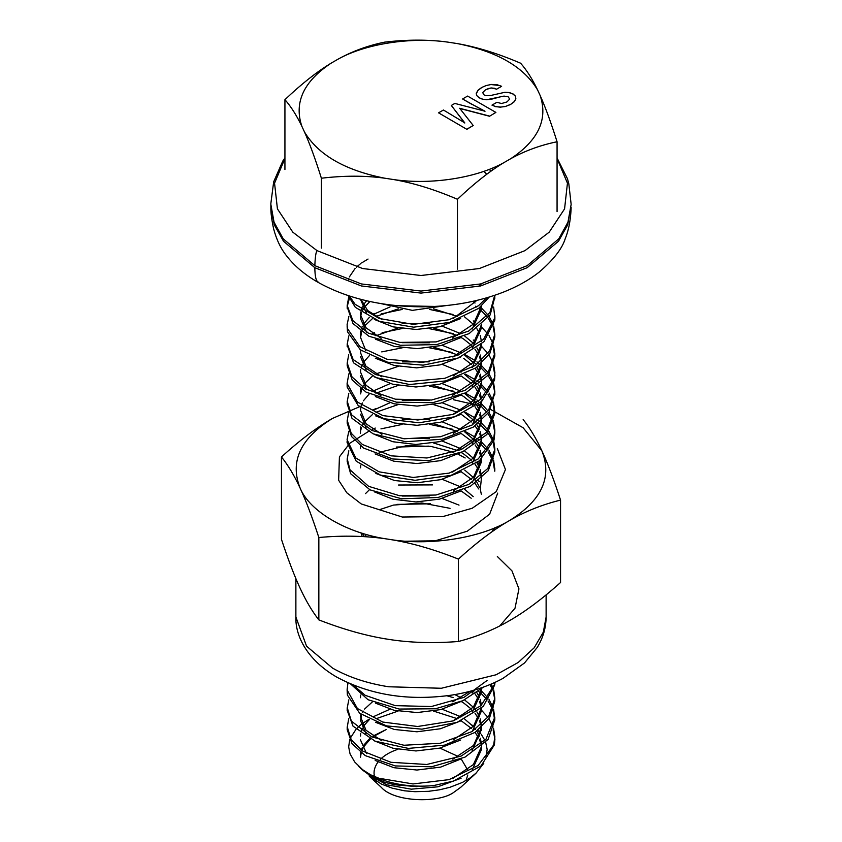 <?xml version="1.0" encoding="UTF-8"?>
<svg xmlns="http://www.w3.org/2000/svg" width="842" height="842" viewBox="0 0 842 842"><rect width="100%" height="100%" fill="white"/><g stroke="black" fill="none" stroke-linecap="round" stroke-linejoin="round"><path stroke-width="1.26" d="M464.731 719.121L473.257 726.509M474.92 728.488L475.53 729.288M476.846 731.172L479.508 736.182M480.256 738.16L481.456 743.781M481.54 746.465L473.404 764.557L452.638 778.545M360.429 755.2L360.671 752.527M361.25 750.18L362.334 747.528M363.407 745.612L369.554 738.655M372.932 736.087L386.278 729.53L373.543 736.476M360.534 757.158L361.186 752.916M361.913 750.654L362.86 748.506M363.965 746.507L370.343 739.044M461.163 720.741L471.415 728.435M475.077 732.424L478.709 737.971M479.603 739.865L481.003 744.17M481.403 746.591L481.54 749.401L472.362 769.504M461.132 778.197L437.798 786.817L411.254 789.175L386.794 784.797L368.743 774.872M464.573 699.902L473.288 707.196M474.92 709.111L475.562 709.932M476.867 711.827L479.456 716.826M480.182 718.826L481.319 724.688M481.382 727.488L473.562 745.433L452.859 759.189M360.544 736.045L360.713 733.329M361.25 730.867L362.302 728.162M363.228 726.446L369.449 719.489M372.964 716.889L389.92 709.238M442.155 709.248L461.153 716.858M463.837 703.112L471.394 709.143M474.993 713.174L478.572 718.784M479.487 720.773L480.877 725.088M481.487 729.425L472.151 750.506M461.09 758.926L440.629 767.115L416.969 770.03L393.898 767.704L375.206 760.463M366.565 753.548L360.418 739.823M375.964 718.763L398.055 711.09M433.556 711.09L457.627 718.794M476.888 692.671L479.593 697.65M480.245 699.355L481.424 705.28M481.456 708.069L473.583 726.141L453.143 739.96M381.889 740.813L366.007 730.246L360.597 716.889L360.839 714.153M454.817 694.597L460.995 697.713M475.098 693.924L478.677 699.597M479.477 701.407L480.824 705.807M481.224 708.269L481.34 709.532M481.392 711.09L472.267 731.435M460.606 740.044L439.692 748.128L415.969 750.959L392.93 748.222L374.216 740.792M366.028 733.929L360.576 720.668L361.544 714.669M362.449 712.521L363.218 711.09M364.544 709.111L372.417 701.849M375.479 703.133L394.172 710.322L417.19 712.553L440.787 709.596L461.174 701.439L463.668 703.007M481.561 688.945L473.425 707.048L452.754 721.047M360.439 697.734L360.692 695.05M481.382 689.103L481.487 690.345M481.487 690.387L481.508 691.935L472.351 712.069M460.89 720.857L440.366 728.762L416.948 731.793L394.267 729.456L375.553 722.299M470.152 691.24L452.754 701.775M474.972 689.882L472.173 693.008M364.67 536.68L366.533 534.512M464.647 489.307L473.225 496.643M364.407 536.67L362.323 533.281M402.097 496.043L429.431 495.917M442.082 498.464L459.027 505.116M461.079 490.875L471.194 498.232M362.218 536.543L361.029 532.87M464.71 470.057L473.257 477.425M474.93 479.424L475.541 480.235M476.846 482.119L479.466 487.118M480.235 489.191L481.34 494.233M365.502 493.623L369.543 489.612M442.145 479.298L461.142 487.076M375.858 473.436L394.614 480.54L417.348 482.74L440.766 479.656L461.163 471.688L471.383 479.382M475.046 483.403L478.666 488.928M464.531 450.902L473.299 458.195M474.92 460.058L475.572 460.89M476.888 462.763L479.498 467.752M480.193 469.689L481.329 475.614M463.847 454.112L471.425 460.111M474.993 464.11L478.572 469.762M479.466 471.72L480.845 476.046M481.487 477.446L480.319 488.949M464.616 431.83L473.299 439.24M474.867 441.04L475.53 441.861M476.867 443.723L479.614 448.723M480.256 450.386L481.466 456.238M481.508 458.995L473.593 477.046L453.27 490.939M360.565 467.878L360.818 465.142M402.076 438.577L429.494 438.461M442.082 441.019L460.974 448.712M461.058 433.398L471.52 441.04M475.12 444.934L478.73 450.596M479.508 452.365L480.856 456.774M481.245 459.237L481.361 460.763M481.392 462.079L472.33 482.361M460.448 491.139L439.566 499.117L415.937 501.958L393.035 499.232L374.353 491.844M433.525 442.955L457.532 450.554M375.122 453.922L393.814 461.195L416.927 463.542L440.619 460.637L461.121 452.428L463.679 453.996M464.731 412.612L473.257 420M474.93 421.989L475.541 422.8M476.846 424.684L479.498 429.683M480.245 431.704L481.435 437.314M481.529 440.029L473.372 458.122L452.543 472.088M360.418 448.712L360.65 446.05M402.297 419.348L429.209 419.337M442.134 421.821L461.111 429.62M461.153 414.243L471.404 421.937M475.077 425.936L478.709 431.451M479.614 433.367L481.003 437.682M481.413 440.124L481.55 442.924L472.32 463.047M433.546 423.705L457.543 431.514M464.552 393.414L473.299 400.718M474.93 402.613L475.572 403.444M476.877 405.318L479.477 410.317M480.193 412.317L481.319 418.2M481.371 420.979L473.551 438.966L452.807 452.722M360.565 429.557L360.734 426.841M372.943 410.401L389.941 402.76M402.16 400.15L429.536 400.266M442.134 402.76L461.142 410.359M463.826 396.635L471.394 402.665M474.983 406.675L478.572 412.296M479.487 414.296L480.877 418.6M481.487 422.916L472.151 444.029M360.418 433.335L360.513 431.546M360.618 430.757L361.534 427.41M362.502 425.252L363.365 423.737M364.565 421.989L372.48 414.506M375.953 412.285L398.055 404.613M433.556 404.602L457.606 412.296M464.573 374.353L473.309 381.742M474.867 383.531L475.53 384.362M476.877 386.215L479.603 391.193M480.245 392.867L481.445 398.782M481.477 401.56L473.625 419.59L453.322 433.42M381.879 434.325L366.007 423.737L360.587 410.412L360.829 407.665M361.397 405.286L362.302 402.886M363.355 400.855L369.28 393.877M372.732 391.246L390.183 383.573M442.082 383.584L460.984 391.235M461.048 375.9L471.52 383.542M475.098 387.446L478.688 393.14M479.477 394.919L480.824 399.329M481.224 401.781L481.35 403.171M481.392 404.602L472.267 424.947M460.469 433.63L439.577 441.671L415.885 444.471L392.888 441.734L374.216 434.304M366.028 427.452L360.576 414.18M375.89 393.214L398.266 385.404M433.546 385.51L457.553 393.077M461.132 394.982L463.668 396.529M464.731 355.177L473.257 362.576M476.856 367.228L479.519 372.227M480.256 374.174L481.456 379.784M481.55 382.5L473.404 400.592L452.659 414.59M360.429 391.256L360.671 388.572M402.255 361.902L429.22 361.86M442.134 364.344L461.079 372.153M463.689 358.387L471.436 364.481M475.098 368.459L478.74 373.985M479.603 375.837L480.993 380.184M481.382 382.647L481.477 383.826M481.487 383.931L481.508 385.457L472.351 405.581M460.974 414.327L440.482 422.242L417.085 425.305L394.403 423L375.658 415.874M360.629 393.909L361.607 389.267M362.513 387.099L363.365 385.478M364.639 383.531L372.438 376.069M375.869 373.932L398.329 366.333M464.584 335.947L473.288 343.241M476.867 347.883L479.456 352.882M480.193 354.956L481.329 360.776M481.382 363.544L473.488 381.552L452.638 395.33M381.005 395.751L365.965 385.226L360.534 372.09L360.702 369.385M361.229 366.954L362.302 364.197M363.239 362.492L369.459 355.535M402.181 342.673L429.452 342.789M442.124 345.283L461.163 352.914M463.805 339.168L471.373 345.22M474.983 349.241L478.572 354.829M479.508 356.85L480.908 361.144M481.487 364.86L481.55 366.291L472.173 386.52M461.237 394.919L440.819 403.097L417.169 406.076L394.109 403.823L375.395 396.593M366.575 389.625L360.418 375.879M433.556 347.115L457.606 354.861M464.542 316.876L473.309 324.244M476.888 328.706L479.593 333.685M480.235 335.39L481.413 341.347M481.445 344.136L473.646 362.144L453.322 375.932M381.658 376.763L365.944 366.228L360.608 352.945L360.839 350.198M402.108 323.612L429.578 323.57M442.103 326.138L460.995 333.758M481.392 347.136L472.215 367.501M460.542 376.111L439.671 384.205L415.948 386.983L392.877 384.278L374.216 376.837M366.154 370.08L360.544 356.713M375.9 335.748L398.203 327.938M433.567 328.043L457.574 335.6M461.153 337.526L463.658 339.063M481.571 324.97L473.467 343.052L452.87 357.05M360.45 333.79L360.702 331.095M361.302 328.738L362.313 326.222M363.418 324.202L369.48 317.224M372.838 314.645L390.078 306.898M481.487 324.202L481.487 327.991L472.373 348.146M460.732 356.976L440.134 364.86L416.737 367.87L394.077 365.428L375.364 358.26M365.838 350.725L360.597 337.568L361.607 331.769M362.502 329.59L363.334 328.022M364.628 326.022L372.438 318.613M375.869 316.487L398.361 308.846M433.504 308.814L457.522 316.539M481.403 306.088L473.425 324.117L452.491 337.947M381.11 338.347L366.017 327.78L360.502 314.624L360.671 311.929M361.207 309.509L362.313 306.741M363.26 305.025L366.596 300.762M481.571 308.825L472.204 329.012M461.332 337.421L440.976 345.578L417.379 348.609L394.382 346.43L375.648 339.252M366.523 332.127L360.439 318.413L360.513 317.055M360.608 316.266L361.565 312.571M362.523 310.414L363.418 308.814M364.597 307.067L369.901 301.499M476.877 300.415L453.27 318.465M381.458 319.223L367.554 310.445L361.039 299.394M460.658 318.571L439.85 326.717L416.095 329.496L392.982 326.854L374.322 319.434M366.281 312.719L360.502 299.363M446.723 305.509L412.359 310.361L380.847 303.583M486.75 174.262L483.876 171.315M400.139 180.346L398.961 180.546M386.289 304.415L391.351 305.604L435.082 306.435M481.645 283.68L478.319 286.522M348.22 295.616L355.303 307.319L379.584 321.412L413.664 327.18L449.575 322.412L478.719 308.351L489.181 297.079M486.571 297.858L478.466 305.73L449.196 319.707L413.243 324.359L379.216 318.476L355.092 304.288L349.398 296.005M348.178 280.197L348.756 278.428M349.356 276.944L355.071 268.514M356.45 267.125L360.65 263.63M361.586 262.957L368.038 259.052M350.556 296.373L350.019 297.3M349.325 298.636L347.209 306.499M347.188 306.972L352.987 323.549L368.943 336.253L400.382 345.273L436.693 344.62L469.12 333.611L490.149 314.982L494.696 297.636M494.717 295.3L489.939 312.508L468.678 331.053L436.114 341.905L399.792 342.389L368.501 333.211L352.861 320.591L347.167 305.53L348.735 297.173M347.146 326.412L347.493 331.78L360.408 349.872L387.667 362.239L423.189 365.154L458.195 357.997L483.982 341.684L494.843 320.149L494.885 316.687M493.644 307.014L494.812 317.792L483.582 339.284L457.532 355.44L422.4 362.386L386.952 359.25L359.944 346.704L347.409 328.517L347.093 324.696L348.862 316.455M453.007 314.487L429.599 309.435M402.139 309.467L381.131 313.908M347.336 345.462L353.535 362.828L376.29 377.679L409.622 384.52L445.786 380.889L476.077 367.775L489.844 353.44L494.791 337.084M494.759 335.316L493.254 327.412M492.728 325.991L488.118 317.96M487.013 316.56L481.498 310.877M480.898 310.351L478.582 308.456M476.719 307.046L475.562 306.225M473.099 301.783L475.014 303.046M480.308 307.046L481.287 307.888M481.487 308.067L488.118 315.161M489.128 316.56L493.265 324.612M493.717 326.043L494.801 334.274L489.665 350.903L475.446 365.417L444.881 378.3L408.654 381.658L375.5 374.553L353.124 359.523L347.293 343.852L348.788 335.905M372.427 314.371L374.722 313.413M453.291 333.653L429.399 328.675M402.118 328.548L382.131 332.685M347.209 365.807L352.219 380.016L366.133 392.183L396.519 402.181L432.693 402.687L465.973 392.73L488.602 374.795L494.707 356.229L493.075 346.609M473.246 320.918L475.13 322.139M480.34 326.033L481.424 326.959M481.487 327.012L488.034 334.148M489.013 335.579L493.075 343.789M493.517 345.22L494.707 353.43L488.139 372.627L465.058 390.362L431.546 400.024L395.414 399.192L365.344 388.909L352.009 376.921L347.22 362.997L348.714 354.703M372.469 333.569L374.448 332.706M473.099 362.049L472.309 361.544M452.48 352.482L429.241 347.757M402.276 347.809L381.731 351.893M347.125 383.731L347.167 387.067L358.187 405.549L384.078 418.758L419.127 422.789L454.627 416.758L481.771 401.287L494.538 380.121L494.907 375.385L493.159 365.923M473.236 340L475.035 341.199M480.224 345.199L481.266 346.125M481.487 346.315L487.95 353.472M488.928 354.871L493.149 363.113M493.601 364.481L494.896 372.574L494.391 378.121L481.024 399.161L453.428 414.348L417.79 420.011L382.899 415.601L357.482 402.108L347.104 383.51L348.841 373.848M465.363 354.871L474.993 360.492M347.272 404.128L351.967 418.295L373.132 433.84L405.623 441.724L441.924 439.25L473.278 427.126L489.076 412.064L494.812 393.046M494.812 392.835L493.286 384.92M492.749 383.51L488.107 375.469M487.013 374.08L481.487 368.354M480.866 367.817L478.572 365.923M476.709 364.512L475.572 363.702M476.888 361.839L478.561 363.113M480.277 364.512L481.256 365.354M481.487 365.565L488.097 372.669M489.107 374.058L493.286 382.121M493.738 383.531L494.843 391.74L488.781 409.686L472.204 424.989L440.461 436.745L404.118 438.787L371.964 430.504L351.419 414.696L347.262 401.318L348.809 393.351M465.258 374.037L475.13 379.647M453.301 391.151L429.473 386.141M347.241 423.273L351.503 436.472L363.491 448.028L392.73 458.985L428.652 460.627L462.69 451.744L486.844 434.546L494.696 413.696L493.096 404.044M492.581 402.623L488.055 394.424M486.971 393.014L481.413 387.246M481.003 386.888L478.603 384.931M476.709 383.531L475.519 382.71M476.867 380.847L478.593 382.131M480.34 383.531L481.424 384.457M481.487 384.51L488.065 391.625M489.055 393.035L493.107 401.224M493.549 402.655L494.696 410.896L486.066 432.672L461.279 449.544L426.947 457.985L391.141 455.848L362.407 444.502L351.209 433.23L347.262 420.463L348.714 412.275M372.459 391.046L374.269 390.256M465.289 393.067L475.067 398.655M347.125 440.966L347.062 442.429L356.198 461.184L380.605 475.162L415.074 480.298L450.944 475.404L479.382 460.816L494.001 440.092L494.864 432.851L493.117 423.379M492.591 421.979L487.939 413.717M486.865 412.306L481.319 406.412M480.856 406.002L478.54 404.044M476.698 402.634L475.541 401.802M476.846 399.918L478.54 401.224M480.245 402.634L481.298 403.56M481.487 403.739L487.939 410.896M488.928 412.306L493.107 420.558M493.559 421.947L494.854 430.041L493.686 438.419L478.224 458.932L449.207 473.099L413.18 477.467L379.016 471.815L355.756 457.932L347.072 439.619L348.82 431.251M372.48 410.075L375.764 408.665M465.363 412.306L474.983 417.927M452.743 429.304L429.557 424.336M402.139 424.431L380.952 428.873M347.241 461.595L350.619 473.709L370.112 489.897L401.655 498.801L438.008 497.485L470.32 486.371L488.276 470.689L494.875 452.017L493.286 442.439M492.759 441.04L488.086 432.956M486.992 431.567L481.456 425.82M480.835 425.273L478.551 423.379M476.698 421.968L475.572 421.158M476.877 419.284L478.54 420.558M480.256 421.968L481.235 422.81M481.487 423.042L488.065 430.157M489.076 431.557L493.286 439.65M493.738 441.04L494.885 449.207L487.844 468.457L468.762 484.434L435.977 495.022L399.645 495.749L368.607 486.329L349.988 469.815L347.22 458.785L348.83 450.775M372.427 429.241L375.269 428.062M465.279 431.525L475.109 437.135M494.696 471.162L493.128 461.49M492.612 460.069L488.086 451.901M487.002 450.502L481.445 444.776M481.003 444.387L478.603 442.439M476.719 441.04L475.53 440.208M476.877 438.356L478.593 439.64M480.34 441.04L481.403 441.945M481.487 442.018L488.097 449.102M489.097 450.512L493.138 458.669M493.58 460.1L494.707 468.363M494.675 529.913L494.707 527.85M494.633 527.881L494.37 530.123M350.619 683.988L368.049 699.734L399.161 709.059L435.44 708.775L462.816 700.712L483.592 687.051M487.055 680.494L463.984 697.365L431.367 706.533L395.245 705.649L365.228 695.324L353.251 685.083M347.136 690.356L347.367 695.039L359.692 713.269L386.531 725.899L421.916 729.172L457.09 722.362L483.308 706.312L494.77 684.883L494.917 682.43M494.717 682.525L494.37 684.714L480.919 705.733L453.27 720.878L417.611 726.499L382.752 722.047L357.387 708.511L347.104 689.903L347.946 682.82M347.283 710.606L353.019 726.162L375.279 741.223L408.359 748.401L444.576 745.138L475.214 732.329L489.602 717.752L494.801 701.028M494.791 699.618L493.265 691.377M492.759 689.998L489.97 684.588M491.254 684.051L493.286 688.609M493.728 689.987L494.843 698.228L488.749 716.226L472.078 731.551L440.292 743.265L403.939 745.254L371.827 736.929L351.367 721.089L347.262 707.796L348.798 699.87M453.091 697.544L446.965 695.797M347.22 729.761L351.988 743.654L365.281 755.632L395.319 765.936L431.43 766.799L464.952 757.179L488.076 739.476L494.707 720.184L493.075 710.553M492.57 709.143L488.034 700.912M486.96 699.513L481.413 693.713M481.003 693.355L478.593 691.387M480.329 690.008L481.424 690.945M481.487 690.998L488.065 698.102M489.044 699.502L493.107 707.712M493.538 709.122L494.696 717.373L485.981 739.255L461.121 756.095L426.768 764.483L390.972 762.305L362.302 750.917L351.177 739.665L347.262 726.951L348.725 718.721M489.286 169.326L490.939 171.2M481.487 710.216L487.939 717.373M488.928 718.805L493.107 727.046M493.57 728.477L494.854 736.561L493.654 745.012L478.109 765.504L449.039 779.629L413.001 783.944L378.868 778.24L370.533 774.766L362.66 769.714L354.671 761.957L350.03 753.801L348.662 746.896L349.704 739.771M433.462 785.618C409.58 787.628 388.615 783.997 370.575 774.735M433.462 785.597L453.48 781.081L481.045 765.894L494.391 744.865L494.896 739.265L493.149 729.877M485.897 95.683L484.118 94.946L482.666 92.609L485.476 89.789L491.044 87.936L496.696 89.147L501.611 86.305L496.727 84.589L491.402 84.453L486.171 85.537L481.592 87.536L477.972 90.252L476.235 94.02L476.319 92.967L476.73 95.546L479.245 97.809L482.845 99.24L486.992 99.651L504.021 96.093L508.126 96.756L509.694 99.082L506.958 101.935L501.569 103.513L496.875 102.314L491.97 105.134L496.012 106.66L500.769 107.081L505.863 106.313L510.852 104.229L514.346 101.535L515.883 98.914L515.451 96.146L513.031 93.904L509.252 92.536L504.947 92.283L490.981 95.42L485.897 95.683M509.252 92.683L513.031 94.051L515.451 96.293L515.883 98.914L514.346 101.535M514.346 101.693L510.852 104.229M510.852 104.387L505.863 106.313M505.863 106.46L500.769 107.081M500.769 107.239L496.012 106.66M496.012 106.808L491.97 105.134M508.126 96.756L509.694 99.082M497.538 97.598L491.833 99.093M491.833 99.24L486.992 99.651M486.992 99.798L482.845 99.24M482.845 99.398L479.245 97.809M479.245 97.967L476.73 95.546M476.73 95.693L476.319 93.125L477.972 90.399L481.592 87.694M491.402 84.6L499.653 85.516M496.696 89.147L501.611 86.305M496.696 89.294L493.917 88.094M493.917 88.242L491.044 87.936M491.044 88.084L488.192 88.547M488.192 88.694L485.476 89.789M489.528 116.249L495.896 112.407L489.528 116.249L459.669 108.439M466.857 129.331L438.556 112.839L466.857 129.331L473.215 125.511L459.669 108.281L489.528 116.091M466.857 129.184L473.215 125.511M464.773 123.037L451.323 105.46L464.773 122.879L443.45 110.007L438.556 112.839M484.971 111.355L472.025 104.282L484.971 111.197L454.838 103.429L451.323 105.46M472.025 104.44L462.7 99.051L472.025 104.282M495.896 112.407L467.594 96.072L462.7 98.893M540.143 95.472C545.374 107.123 551.015 122.564 557.067 141.761C540.532 145.14 525.124 150.76 510.831 158.633C538.385 140.33 548.153 119.269 540.143 95.472L537.533 89.841C523.85 66.918 497.159 51.499 457.448 43.605C476.972 47.015 498.022 53.551 520.609 63.213C526.66 70.075 532.302 78.959 537.533 89.841M457.459 199.27C434.872 189.608 413.822 183.082 394.298 179.672C431.209 184.966 476.319 177.988 503.695 162.748C489.402 171.389 473.993 183.556 457.459 199.27L457.459 269.124M384.552 178.167C365.028 175.525 343.978 175.546 321.391 178.22C315.34 159.022 309.698 143.582 304.467 131.931C318.15 154.854 344.841 170.273 384.552 178.167L394.298 179.672M321.391 248.085L321.391 178.22M384.541 42.163C407.128 39.49 428.178 39.469 447.702 42.1C410.791 36.806 365.681 43.784 338.305 59.024C352.598 51.162 368.007 45.542 384.541 42.163M284.933 99.672C301.468 83.958 316.876 71.781 331.169 63.139C303.615 81.442 293.847 102.503 301.857 126.3C296.626 115.417 290.985 106.534 284.933 99.672L284.933 169.526M503.695 162.748L510.831 158.633M457.448 43.605L447.702 42.1M338.305 59.024L331.169 63.139M301.857 126.3L304.467 131.931M557.067 211.626L557.067 141.761M363.47 770.735L371.459 776.566L384.773 782.302L394.709 784.744L417.064 786.67M483.761 763.336L476.067 773.114L469.952 778.029L462.542 782.376L449.912 787.302L439.471 789.817L428.504 791.322L414.885 791.691L404.539 790.806L392.298 788.196L381.437 784.081L369.343 776.187M350.304 738.16L355.977 729.383M357.418 727.856L361.071 724.583M361.955 723.878L368.996 719.257M471.741 724.909L473.467 726.278M477.919 730.372L480.487 733.308M481.224 734.266L484.908 740.444M485.697 742.37L487.15 749.369L485.96 758.21M476.088 773.135L460.784 787.259L454.175 792.048C439.861 803.342 394.288 802.447 381.215 787.259L369.291 776.25M376.458 781.418L375.606 779.755M374.248 775.208C373.511 770.998 374.764 766.599 378.016 762.042M380.321 759.4C384.636 755.116 390.509 751.748 397.95 749.296M439.861 748.085L458.448 756.569M461.163 758.895L467.626 769.883M467.784 774.998L466.036 780.492M284.933 157.97L282.786 161.064L273.682 181.788L270.861 203.448L270.861 207.343L274.292 224.846L283.512 241.244L314.834 267.693L361.365 285.954L421 293.09L480.635 285.954L527.166 267.693L558.488 241.244L567.708 224.846L571.15 204.385L567.961 222.151L558.793 238.812L527.166 265.683L480.635 283.943L421 291.069L361.365 283.943L314.834 265.683C315.182 257.042 315.918 252.032 317.045 250.642L362.607 268.524L421 275.502L479.393 268.524L524.955 250.642L549.194 232.181L564.572 208.879L567.445 183.188L557.067 158.496M270.85 204.385L274.039 222.151L283.207 238.812L314.834 265.683M557.067 157.97L567.476 178.767L568.824 183.84L571.15 204.385M492.959 169.768L491.707 168.358M379.174 452.365L406.812 445.607L430.946 446.407L453.764 452.312M458.027 454.133L465.163 457.974M379.132 509.789L393.53 505.074L421.874 502.99L450.07 508.336M428.915 446.134L396.287 447.07M373.943 536.407L377.763 537.806M480.55 464.763L477.319 462.437M400.118 541.29L435.282 540.806L467.236 531.218L489.655 514.146L497.717 493.096M479.614 462.353L478.498 461.532M432.514 484.897L398.55 485.024M491.97 531.797L494.201 528.06M479.551 481.645L478.477 480.866M430.42 503.8L396.908 504.39M497.327 528.113L497.096 526.818M497.38 528.081L497.19 526.776M369.459 430.851L349.788 443.26L339.421 456.859L338.642 480.277L346.83 492.802L361.281 503.958L402.297 517.03L442.86 516.578L472.215 508.252L496.264 491.602L505.453 469.51L497.327 448.597M361.186 406.033L332.527 418.4C300.362 438.345 289.564 461.605 300.141 488.171C309.856 511.841 347.62 533.649 388.615 539.248C428.978 546.237 480.561 538.248 509.473 520.556C541.638 500.601 552.436 477.34 541.859 450.775L523.145 427.757L490.654 409.465M480.845 406.044L453.385 399.697M523.156 419.548C529.85 427.862 536.08 438.272 541.859 450.775C547.637 463.163 553.868 479.603 560.551 500.116C542.28 504.568 525.25 511.378 509.473 520.556C493.696 529.597 476.667 542.448 458.395 559.099C433.43 549.131 410.17 542.522 388.615 539.248C367.07 535.849 343.81 535.27 318.844 537.501C312.15 516.999 305.92 500.548 300.141 488.171C294.374 475.667 288.143 465.247 281.449 456.932C299.72 440.292 316.75 427.441 332.527 418.4M281.449 456.932L281.449 539.322C288.143 559.583 294.374 575.907 300.141 588.284C305.92 600.799 312.15 611.334 318.844 619.891C343.81 629.606 367.07 636.099 388.615 639.362C410.17 642.762 433.43 643.467 458.395 641.488C476.667 636.784 493.696 629.837 509.473 620.67C525.25 611.629 542.28 598.904 560.551 582.506L560.551 500.116M318.844 537.501L318.844 619.891M458.395 559.099L458.395 641.488M318.255 282.059C316.076 281.281 314.929 276.492 314.834 267.693M307.414 136.741L306.751 137.214M284.933 158.485L274.555 183.188L277.428 208.879L292.805 232.181L317.045 250.642M295.879 578.622L295.879 616.997C295.247 636.931 308.077 660.433 336.568 677.01C370.343 695.187 408.791 701.207 451.912 695.082C470.899 692.071 487.897 686.525 502.916 678.42L524.524 662.959L537.217 647.498C543.058 637.973 546.026 627.806 546.121 616.997L543.322 632.184L534.186 647.782L518.23 662.454L496.117 674.768L441.376 688.261L388.615 686.767C367.091 683.367 348.388 677.136 332.527 668.074L306.551 646.172L295.879 617.007M497.327 556.499L511.957 570.865L518.935 588.874L515.02 608.208L500.095 625.564M481.487 745.623L481.487 749.401M481.487 726.467L481.487 730.246M481.487 707.312L481.487 711.09M481.487 688.156L481.487 691.935M481.487 458.301L481.487 462.069M481.487 439.135L481.487 442.924M481.487 419.979L481.487 423.758M481.487 400.834L481.487 404.602M481.487 381.668L481.487 385.457M481.487 362.513L481.487 366.291M481.487 343.368L481.487 347.136M360.513 333.79L360.513 337.568M481.487 305.046L481.487 308.825M360.513 314.624L360.513 318.413M347.188 308.34L347.188 305.53M494.812 298.763L494.812 295.952M347.188 327.506L347.188 324.696M494.812 317.918L494.812 315.108M347.188 346.662L347.188 343.852M494.812 337.084L494.812 334.274M347.188 365.807L347.188 362.997M494.812 356.229L494.812 353.419M347.188 384.973L347.188 384.394M494.812 375.385L494.812 372.574M347.188 404.128L347.188 401.318M494.812 394.551L494.812 391.74M347.188 423.273L347.188 420.463M494.812 413.696L494.812 410.885M347.188 442.429L347.188 441.682M494.812 432.851L494.812 430.041M347.188 461.595L347.188 458.785M494.812 452.017L494.812 449.207M494.812 471.162L494.812 468.363M494.812 528.629L494.812 527.808M347.188 691.45L347.188 688.64M347.188 710.606L347.188 707.796M494.812 701.028L494.812 698.218M347.188 729.761L347.188 726.951M494.812 720.184L494.812 717.373M494.812 736.529L494.812 739.329M363.397 770.809L358.881 766.641M571.139 207.343C570.581 224.193 567.076 234.181 565.319 238.412C562.267 248.548 553.51 259.82 539.048 272.219C529.134 279.997 517.356 286.585 503.716 292.006C479.056 301.647 451.849 306.593 422.105 306.825C381.594 306.667 346.757 298.405 317.581 282.07C304.793 274.702 294.542 266.072 286.838 256.189C280.933 248.937 276.513 239.781 273.597 228.729C271.65 219.636 270.735 212.51 270.861 207.343M307.33 136.625L306.698 137.067M546.121 616.997L546.121 594.894"/></g></svg>
